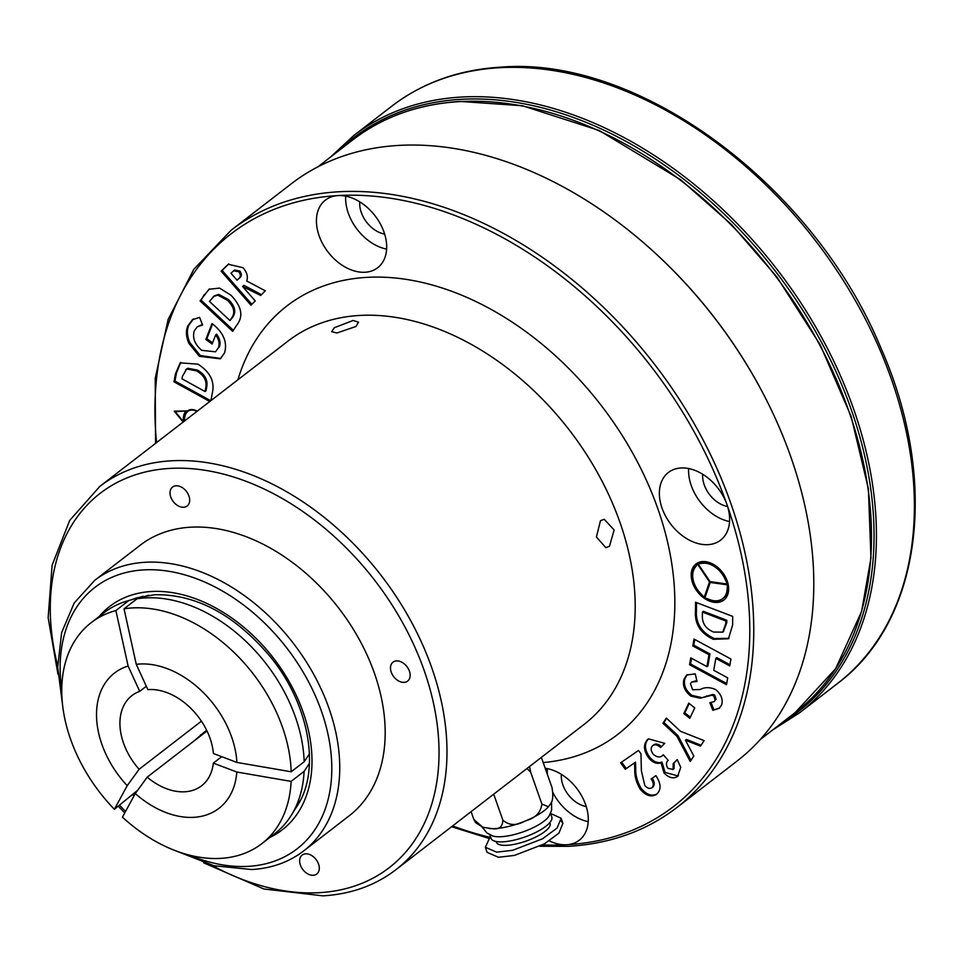 <?xml version="1.0" encoding="UTF-8"?>
<svg xmlns="http://www.w3.org/2000/svg" width="963" height="963" viewBox="0 0 963 963"><rect width="100%" height="100%" fill="white"/><g stroke="black" fill="none" stroke-linecap="round" stroke-linejoin="round"><path stroke-width="1.44" d="M709.538 599.564A20.969 14.565 -127.7 0 0 716.544 600.804A20.969 14.565 -127.7 0 0 722.731 598.589A20.969 14.565 -127.7 0 0 727.125 589.464A91.172 63.305 52.3 0 1 727.547 584.878L710.213 582.434L704.904 597.891A91.172 63.305 52.3 0 1 709.538 599.564M702.725 561.549A22.787 15.829 -127.7 0 0 695.996 563.957A22.787 15.829 -127.7 0 0 694.636 587.466A22.787 15.829 -127.7 0 0 717.122 602.441A22.787 15.829 -127.7 0 0 723.851 600.033A22.787 15.829 -127.7 0 0 725.211 576.536A22.787 15.829 -127.7 0 0 702.725 561.549M696.49 563.596A22.787 15.829 -127.7 0 0 701.642 594.556M706.89 598.565A22.787 15.829 -127.7 0 0 718.097 601.694A22.787 15.829 -127.7 0 0 724.332 599.648M334.342 327.721L353.132 320.462L358.525 322.196L355.961 326.481L336.906 332.993L331.657 331.657L334.342 327.721M305.68 853.82A11.965 8.306 -127.7 0 0 302.141 855.084A11.965 8.306 -127.7 0 0 301.431 867.422A11.965 8.306 -127.7 0 0 313.24 875.283A11.965 8.306 -127.7 0 0 316.767 874.019A11.965 8.306 -127.7 0 0 317.477 861.68A11.965 8.306 -127.7 0 0 305.68 853.82M176.073 485.785A11.965 8.306 -127.7 0 0 172.546 487.049A11.965 8.306 -127.7 0 0 171.823 499.388A11.965 8.306 -127.7 0 0 183.632 507.26A11.965 8.306 -127.7 0 0 187.171 505.996A11.965 8.306 -127.7 0 0 187.881 493.658A11.965 8.306 -127.7 0 0 176.073 485.785M549.343 840.892A42.733 29.672 -127.7 0 0 566.653 844.744A42.733 29.672 -127.7 0 0 579.269 840.23A42.733 29.672 -127.7 0 0 583.409 799.266A42.733 29.672 -127.7 0 0 545.214 768.293M547.297 768.63A42.733 29.672 -127.7 0 0 547.417 774.529M552.955 792.705A42.733 29.672 -127.7 0 0 588.212 821.62M561.357 774.336A25.64 17.803 -127.7 0 0 586.25 806.585M542.554 844.888A361.823 251.259 -127.7 0 0 566.653 844.744A361.823 251.259 -127.7 0 0 726.921 504.468A42.733 29.672 -127.7 0 0 680.985 467.982A42.733 29.672 -127.7 0 0 668.37 472.496A42.733 29.672 -127.7 0 0 665.83 516.565A42.733 29.672 -127.7 0 0 707.998 544.661A42.733 29.672 -127.7 0 0 720.613 540.147A42.733 29.672 -127.7 0 0 726.921 504.468A361.823 251.259 -127.7 0 0 338.049 195.573A42.733 29.672 -127.7 0 0 325.434 200.087A42.733 29.672 -127.7 0 0 322.882 244.157A42.733 29.672 -127.7 0 0 365.049 272.252A42.733 29.672 -127.7 0 0 377.665 267.738A42.733 29.672 -127.7 0 0 380.216 223.669A42.733 29.672 -127.7 0 0 338.049 195.573A361.823 251.259 -127.7 0 0 156.584 442.583M345.693 196.151A42.733 29.672 -127.7 0 0 386.608 249.128M359.741 201.845A25.64 17.803 -127.7 0 0 384.646 234.093M600.467 520.706L604.21 519.25L614.141 529.987L609.471 546.262L605.835 547.694L596.41 536.945L600.467 520.706M396.539 660.907A11.965 8.306 -127.7 0 0 393 662.171A11.965 8.306 -127.7 0 0 392.29 674.509A11.965 8.306 -127.7 0 0 404.099 682.37A11.965 8.306 -127.7 0 0 407.626 681.106A11.965 8.306 -127.7 0 0 408.348 668.767A11.965 8.306 -127.7 0 0 396.539 660.907M688.641 468.548A42.733 29.672 -127.7 0 0 729.557 521.537M702.689 474.253A25.64 17.803 -127.7 0 0 727.595 506.502M649.05 247.551L649.616 248.057A361.823 251.259 52.3 0 1 765.501 398.128L765.85 398.814A364.676 253.245 52.3 0 1 736.888 761.191L676.857 807.548A364.676 253.245 52.3 0 0 698.56 431.472A364.676 253.245 52.3 0 0 338.771 191.769A364.676 253.245 52.3 0 0 231.096 230.265L291.127 183.909A364.676 253.245 52.3 0 1 398.802 145.413A364.676 253.245 52.3 0 1 649.05 247.551A364.676 253.245 52.3 0 1 765.85 398.814M201.111 735.515A111.118 77.16 52.3 0 1 200.497 734.865M190.65 527.194A170.945 118.702 52.3 0 1 359.307 639.552A170.945 118.702 52.3 0 1 349.136 815.842L303.694 850.919A170.945 118.702 52.3 0 0 313.866 674.63A170.945 118.702 52.3 0 0 145.22 562.272A170.945 118.702 52.3 0 0 94.747 580.316L140.177 545.239A170.945 118.702 52.3 0 1 190.65 527.194M184.258 421.216A17.045 11.833 52.3 0 1 186.991 411.357A12.688 8.811 52.3 0 1 187.52 410.9A12.688 8.811 52.3 0 1 196.633 410.816L197.752 410.792M232.661 331.32L200.099 300.913L208.995 289.273L219.528 288.106L230.988 295.232C241.725 306.439 243.651 316.418 236.742 325.169L232.661 331.32M695.551 602.224L732.711 616.392L732.626 624.975L728.461 638.77L713.306 639.288C700.51 633.389 694.564 623.928 695.467 610.927L695.551 602.224M678.409 775.697C674.317 779.175 669.55 778.333 664.097 773.157L661.015 762.828C657.055 764.201 653.083 762.756 649.122 758.483C643.585 750.959 643.019 744.7 647.437 739.716L648.424 738.85L664.747 743.34L660.534 747.529C657.416 744.592 654.708 744.038 652.408 745.88C650.494 748.155 650.807 750.984 653.335 754.342C657.356 757.652 660.69 757.797 663.326 754.775L668.178 760.325C665.975 762.347 665.915 765.043 667.997 768.414L673.113 769.341L673.149 763.647L677.242 759.578L680.757 767.403L677.651 776.359M653.841 744.748L652.408 745.88M663.399 754.811L662.424 755.558L663.326 754.775M673.462 769.064L672.764 769.63L674.088 768.582L674.124 762.889L673.149 763.647M688.786 703.134L694.756 707.901L689.797 718.326L683.826 713.559L688.786 703.134M192.407 319.716L199.606 317.393L202.615 325L197.126 326.951L194.273 330.875C192.239 337.869 194.743 344.369 201.785 350.351L215.531 351.808L218.276 347.944C219.877 343.935 219.01 339.59 215.664 334.907L212.101 344.008L205.853 339.433L212.016 323.628L213.509 324.651C223.789 333.342 227.473 342.744 224.56 352.843L220.322 358.838L199.365 356.31L188.88 343.346C186.088 336.906 185.703 331.176 187.737 326.144L192.407 319.716M651.879 787.758C653.961 785.567 653.708 782.642 651.132 778.983L655.923 775.66C661.256 783.81 661.388 790.081 656.321 794.475C651.169 797.412 645.824 795.679 640.275 789.275C636.29 782.582 634.448 775.889 634.773 769.196L634.521 762.877L625.3 769.244L620.593 762.816L638.529 750.442L640.973 753.776L641.382 770.797L644.765 785.339C647.196 788.276 649.568 789.082 651.879 787.758L652.047 787.638M209.79 401.499L174.014 381.817L175.459 373.849L180.225 362.846L197.933 364.158C210.391 372.067 215.134 381.974 212.149 393.891L210.933 400.62M721.708 704.723L719.217 708.347L712.801 710.297L709.863 702.641L714.185 701.63L715.196 700.197L713.764 695.816L711.874 695.214L700.233 698.211L690.892 696.129C684.561 691.073 682.273 685.415 684.031 679.132L686.739 675.003L695.262 673.847L697.007 681.455L691.53 682.129L690.471 683.67L692.614 689.773L700.245 689.496C704.76 687.052 709.875 687.064 715.581 689.532C721.07 694.082 723.117 699.15 721.708 704.723M680.432 731.254L704.109 740.631L700.45 746.12L685.451 740.198L693.817 756.063L690.218 761.468L677.001 736.394L662.929 723.237L666.36 718.085L680.432 731.254M693.986 639.047L730.917 659.017L729.737 665.915L715.81 658.379L713.764 670.308L727.691 677.844L726.511 684.717L689.592 664.735L690.772 657.873L706.962 666.625L708.997 654.696L692.806 645.932L693.986 639.047M250.982 305.187L221.141 271.169L228.291 264.259L243.073 267.726C246.961 272.264 248.189 276.682 246.757 280.991L265.307 290.826L260.66 295.472L242.592 286.505L255.231 300.913L250.982 305.187M184.017 421.397A17.394 12.074 52.3 0 1 186.906 410.96L174.243 411.165L183.187 422.035M652.854 787.012C654.936 784.821 654.684 781.884 652.107 778.224M657.296 793.717C652.144 796.666 646.799 794.932 641.25 788.528L640.275 789.275M641.25 788.528C637.265 781.824 635.424 775.143 635.749 768.45L635.496 762.13L634.521 762.877M635.496 762.13L625.3 769.244M626.275 768.486L621.616 762.118M202.386 324.399L197.126 326.951M215.531 351.808L218.276 347.944M219.251 347.186C220.852 343.177 219.973 338.832 216.627 334.149L215.664 334.907M212.546 342.864L206.828 338.687L205.853 339.433M206.828 338.687L212.558 323.989M220.78 358.453L200.34 355.564L199.365 356.31M200.34 355.564L189.855 342.599L188.88 343.346M189.855 342.599C187.063 336.159 186.678 330.417 188.712 325.398L187.737 326.144M188.712 325.398L193.382 318.958M210.765 400.74L174.977 381.059L174.014 381.817M174.977 381.059L176.434 373.09L180.731 362.473M205.059 391.532L206.034 390.773L206.6 387.656C208.177 380.397 205.131 374.547 197.499 370.105L187.881 368.275L186.617 368.961L182.368 376.545L181.959 378.82L205.059 391.532L205.637 388.402C207.201 381.155 204.168 375.305 196.524 370.863L186.906 369.022L185.654 369.72M187.881 368.275L186.906 369.022M197.499 370.105L196.524 370.863M690.315 717.218L684.801 712.813L683.826 713.559M684.801 712.813L689.231 703.496M719.686 707.949L712.801 710.297M713.776 709.55L711.115 702.617M714.185 701.63L715.196 700.197M716.171 699.451L714.739 695.057L713.764 695.816M714.739 695.057L712.849 694.455L711.874 695.214M712.849 694.455L700.233 698.211M701.196 697.453L691.867 695.37L690.892 696.129M691.867 695.37C685.536 690.327 683.249 684.657 684.994 678.385L684.031 679.132M684.994 678.385L687.245 674.654M696.803 680.564L691.53 682.129M674.124 762.889L677.326 759.699M678.133 775.961L665.072 772.41L664.097 773.157M665.072 772.41L661.99 762.07L661.015 762.828M661.99 762.07C658.03 763.442 654.058 761.998 650.097 757.737L649.122 758.483M650.097 757.737C644.56 750.201 643.994 743.942 648.412 738.958L647.437 739.716M661.509 746.77C658.391 743.833 655.683 743.292 653.383 745.121M701.04 745.218L686.426 739.44L685.451 740.198M690.977 760.313L677.976 735.648L677.001 736.394M677.976 735.648L663.904 722.479L662.929 723.237M663.904 722.479L666.649 718.362M728.955 638.373L714.281 638.541L713.306 639.288M714.281 638.541C701.485 632.631 695.527 623.181 696.442 610.181L696.514 602.585M723.55 631.511L722.768 632.149L725.801 623.458L725.825 621.003L702.4 612.071L702.376 615.429C702.051 623.302 705.783 628.839 713.559 632.041L722.768 632.149M723.273 631.764L726.776 622.712L726.8 620.256L703.375 611.324L702.4 612.071M726.776 622.712L725.801 623.458M726.8 620.256L725.825 621.003M729.93 664.747L716.785 657.621L715.81 658.379M726.716 683.549L690.555 663.989L689.592 664.735M690.555 663.989L691.542 658.283M708.997 654.696L709.972 653.949L707.925 665.878L706.962 666.625M709.972 653.949L693.781 645.186L692.806 645.932M693.781 645.186L694.768 639.456M233.347 330.297L201.074 300.167L200.099 300.913M201.074 300.167L204.12 294.859M205.095 294.112L209.489 288.912M229.976 320.571L232.528 317.441C236.465 312.024 235.08 306.041 228.363 299.505L218.745 294.401L214.328 295.846L209.453 301.407L229.976 320.571L231.553 318.199C235.49 312.77 234.105 306.8 227.4 300.263L217.77 295.147L213.353 296.592M218.745 294.401L217.77 295.147M228.363 299.505L227.4 300.263M251.849 304.32L222.116 270.422L221.141 271.169M222.116 270.422L228.785 263.898M261.491 294.654L243.964 285.361L242.989 286.107M237.054 280.197L239.366 278.102C241.773 276.489 241.942 274.13 239.859 271.036L234.527 270.025L230.939 273.239L237.054 280.197L238.391 278.861C240.798 277.236 240.967 274.888 238.896 271.783L233.552 270.784M239.859 271.036L238.896 271.783M239.366 278.102L238.391 278.861M185.955 413.596A17.045 11.833 52.3 0 1 187.966 410.599A12.688 8.811 52.3 0 1 188.026 410.539M184.667 420.891A16.479 11.448 52.3 0 1 187.364 411.791A12.122 8.414 52.3 0 1 187.869 411.345A12.122 8.414 52.3 0 1 196.909 411.442M187.869 411.345L188.844 410.599A12.122 8.414 52.3 0 1 190.794 409.6M185.269 413.043A17.96 12.471 52.3 0 1 186.437 410.972M175.844 411.141L175.17 411.658L183.5 421.794M186.316 410.972L175.17 411.658M183.62 421.71A17.96 12.471 52.3 0 1 185.642 411.502M698.5 563.355L697.477 564.041A91.172 63.305 52.3 0 1 695.19 567.339A20.969 14.565 -127.7 0 0 700.402 593.244A91.172 63.305 52.3 0 1 704.182 597.397L709.502 581.941L697.477 564.041M704.182 597.397L705.157 596.639L710.309 581.652M728.1 584.06L727.498 583.975M722.731 598.589L723.707 597.842A20.969 14.565 -127.7 0 0 728.1 588.706A91.172 63.305 52.3 0 1 728.365 585.468M727.149 580.821A91.172 63.305 52.3 0 1 726.006 578.342A20.969 14.565 -127.7 0 0 703.207 562.536A91.172 63.305 52.3 0 1 698.994 562.97L698.031 563.716L710.044 581.616L727.39 584.06A91.172 63.305 52.3 0 1 725.043 579.088A20.969 14.565 -127.7 0 0 702.232 563.295A91.172 63.305 52.3 0 1 698.031 563.716M727.992 583.602L727.39 584.06M711.079 581.76L710.213 582.434M728.172 584.397L727.547 584.878M526.966 768.51L530.613 772.037L529.59 766.476M541.375 757.387L551.955 787.421C553.436 795.691 552.906 801.228 550.379 804.045L548.477 806.765L541.892 804.081L530.613 772.037M541.892 804.081C540.749 812.303 535.717 817.743 526.785 820.416L524.185 821.487C515.939 825.893 508.825 825.435 502.842 820.115L493.718 794.186M524.185 821.487A37.039 11.448 160.6 0 1 507.308 826.748A37.039 11.448 160.6 0 1 492.442 828.686L482.884 827.289L473.856 819.513L471.088 811.653M482.006 826.964L487.001 833.019L492.647 835.956A32.188 9.943 -19.4 0 0 512.039 835.09A32.188 9.943 -19.4 0 0 549.054 816.094L551.63 810.184L551.51 801.649M548.128 807.114A37.039 11.448 160.6 0 1 547.044 808.222A37.039 11.448 160.6 0 1 526.785 820.416M550.535 813.386L551.787 816.961A32.188 9.943 160.6 0 1 513.845 840.205A32.188 9.943 160.6 0 1 491.058 838.352L489.794 834.777M502.842 820.115C502.614 826.832 499.135 829.697 492.442 828.686M473.856 819.513L475.59 822.643L482.884 827.277M549.837 822.558L550.102 823.305A28.493 8.799 160.6 0 1 516.517 843.865A28.493 8.799 160.6 0 1 496.354 842.228L496.089 841.493M490.504 828.649A37.039 11.448 160.6 0 1 489.288 828.565A37.039 11.448 160.6 0 1 489.144 828.553M550.535 813.41L561.116 818.261L557.144 827.999L542.554 838.785L512.629 850.305L496.679 852.159L485.34 847.271L490.384 836.426M561.26 821.114L562.91 823.377L558.937 833.115L544.348 843.901L514.423 855.421L498.485 857.275L487.134 852.375L485.34 847.271M146.316 686.258L139.707 691.362L128.115 666.047A85.466 59.357 -127.7 0 0 96.517 714.077A85.466 59.357 -127.7 0 0 127.212 785.688L114.368 809.281L137.697 790.238M128.115 666.047L115.885 610.554A139.599 96.95 -127.7 0 0 91.184 622.664A139.599 96.95 -127.7 0 0 61.764 689.701A139.599 96.95 -127.7 0 0 114.368 809.281M136.265 664.326A85.466 59.357 -127.7 0 1 236.898 762.431L213.401 753.523A56.986 39.567 -127.7 0 0 147.857 689.628L136.265 664.326L124.034 608.821L137.011 598.793L148.771 595.29M139.707 691.362A56.986 39.567 -127.7 0 0 131.943 695.575A56.986 39.567 -127.7 0 0 139.117 769.281L127.212 785.688M236.898 762.431L291.187 771.784A139.599 96.95 -127.7 0 0 124.034 608.821M291.187 771.784L304.176 761.757A139.599 96.95 -127.7 0 0 137.011 598.793M115.885 610.554L128.861 600.527A139.599 96.95 -127.7 0 0 126.911 601.081A139.599 96.95 -127.7 0 0 104.16 612.649L91.184 622.664M304.176 761.757L309.436 753.86M128.861 600.527L143.15 596.266M193.864 741.113L206.612 730.135M201.436 721.155L139.117 769.281M207.009 730.965L147.195 777.153A56.986 39.567 -127.7 0 0 201.592 785.784A56.986 39.567 -127.7 0 0 213.329 763.129L236.826 772.025L291.115 781.39L304.103 771.363L309.436 763.358M147.195 777.153L135.289 793.56A85.466 59.357 -127.7 0 0 236.826 772.025M135.289 793.56L122.445 817.154A139.599 96.95 -127.7 0 0 261.828 843.66A139.599 96.95 -127.7 0 0 291.115 781.39M261.828 843.66L274.804 833.633A139.599 96.95 -127.7 0 0 291.753 814.554A139.599 96.95 -127.7 0 0 304.103 771.363M221.695 756.665L213.329 763.129M189.446 855.144A165.251 114.753 -127.7 0 0 248.177 866.363A165.251 114.753 -127.7 0 0 321.365 710.959A165.251 114.753 -127.7 0 0 143.776 569.891A165.251 114.753 -127.7 0 0 61.752 689.785M211.547 865.123A236.477 164.216 -127.7 0 0 319.355 892.665A236.477 164.216 -127.7 0 0 424.093 670.284A236.477 164.216 -127.7 0 0 169.957 468.415A236.477 164.216 -127.7 0 0 57.696 665.89M171.402 460.796A242.17 168.164 52.3 0 1 410.322 619.967A242.17 168.164 52.3 0 1 395.913 869.709L584.132 724.369A242.17 168.164 -127.7 0 0 598.541 474.627A242.17 168.164 -127.7 0 0 359.62 315.455A242.17 168.164 -127.7 0 0 288.118 341.01L99.887 486.351A242.17 168.164 52.3 0 1 171.402 460.796M294.714 809.666A135.627 94.181 -127.7 0 0 297.579 805.345C320.402 770.364 309.701 705.735 271.542 658.235C235.851 615.357 196.994 594.171 154.959 594.701L137.288 597.77A135.627 94.181 -127.7 0 0 132.388 599.443M99.237 616.452A141.14 98.009 52.3 0 1 151.384 591.511A141.14 98.009 52.3 0 1 295.328 693.396A141.14 98.009 52.3 0 1 269.881 837.437M837.497 683.501A364.676 253.245 -127.7 0 0 859.201 307.426A364.676 253.245 -127.7 0 0 499.412 67.723A364.676 253.245 -127.7 0 0 391.736 106.219L353.758 135.542A364.676 253.245 52.3 0 1 461.446 97.046A364.676 253.245 52.3 0 1 821.234 336.749A364.676 253.245 52.3 0 1 799.531 712.825L837.497 683.501C921.916 620.714 939.37 480.272 881.013 348.281C814.108 185.582 639.3 55.673 500.88 67.145C458.882 69.673 422.492 82.698 391.736 106.219M237.909 379.783A270.663 187.954 52.3 0 1 366.843 277.368A270.663 187.954 52.3 0 1 656.597 505.238A270.663 187.954 52.3 0 1 543.204 762.564M781.017 723.526A362.967 252.053 -127.7 0 0 825.748 350.424A362.967 252.053 -127.7 0 0 461.012 99.333A362.967 252.053 -127.7 0 0 338.735 150.746M352.903 139.804C383.057 116.728 418.821 103.932 460.182 101.44L522.415 105.737L599.106 130.45L680.877 179.9L731.675 224.668L776.744 276.766L820.079 344.573L851.148 416.437L868.397 488.795L870.961 558.059L861.596 611.469L835.631 668.707L795.185 712.572A361.823 251.259 -127.7 0 0 816.72 339.433A361.823 251.259 -127.7 0 0 459.748 101.609A361.823 251.259 -127.7 0 0 352.903 139.804L317.874 166.852M452.598 825.941A361.823 251.259 -127.7 0 0 489.577 837.244M133.989 795.944A141.14 98.009 52.3 0 1 132.689 794.595M119.593 805.249A165.251 114.753 -127.7 0 0 125.563 811.412M635.749 768.45L634.773 769.196M176.434 373.09L175.459 373.849M206.6 387.656L205.637 388.402M706.746 695.912L705.771 696.658M696.442 610.181L695.467 610.927M232.528 317.441L231.553 318.199M226.618 265.896L225.655 266.643M187.966 410.599L186.991 411.357M703.207 562.536L702.232 563.295M726.006 578.342L725.043 579.088M728.1 588.706L727.125 589.464M175.23 850.618L213.967 865.737L251.752 869.541C271.686 868.349 288.996 862.15 303.694 850.919M203.578 862.776L263.886 888.981L322.93 895.855C350.977 894.17 375.305 885.454 395.913 869.709M539.882 846.26L568.435 846.333C610.217 843.817 646.366 830.888 676.857 807.548M772.711 729.93L799.531 712.825M760.156 739.62L795.185 712.572M330.441 157.15L353.758 135.542M488.626 838.292L451.563 826.736M155.549 443.377L155.224 378.315L168.152 319.427L193.816 269.315L231.096 230.265M57.961 674.184L48.15 617.704L52.11 565.233L69.721 520.381L99.887 486.351M124.757 812.904L118.305 806.236M62.535 704.687L57.708 667.227L61.632 632.631L74.199 603.007L94.747 580.316M548.477 806.765L547.044 808.222M561.116 818.261L562.91 823.377M142.885 596.326L126.911 601.081M300.396 800.301L291.753 814.554"/></g></svg>

